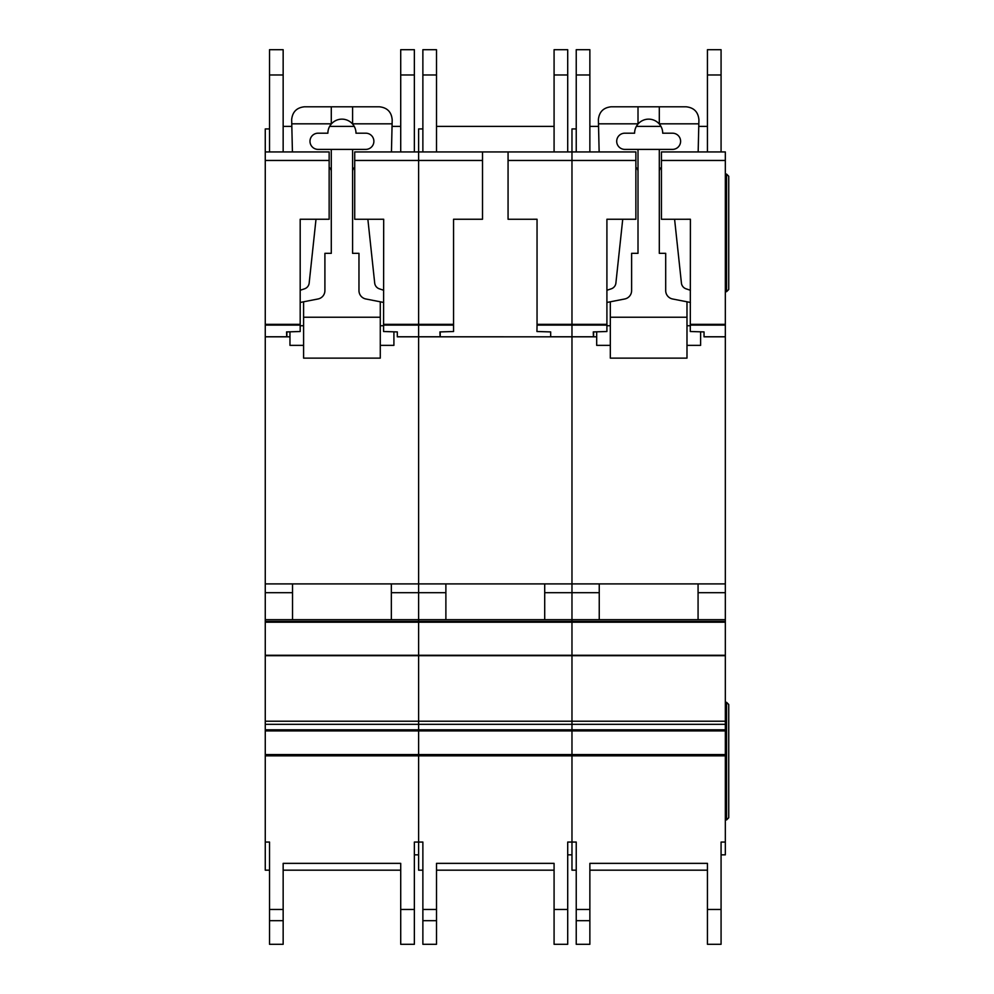<?xml version="1.0" encoding="UTF-8"?>
<svg xmlns="http://www.w3.org/2000/svg" width="994" height="994" viewBox="0 0 994 994"><rect width="100%" height="100%" fill="white"/><g stroke="black" fill="none" stroke-linecap="round" stroke-linejoin="round"><path stroke-width="1.49" d="M329.151 219.252L300.188 219.252L329.151 219.264L329.151 160.456L265.261 160.456L265.261 151.945L269.523 151.945L269.523 49.7L283.153 49.7L283.153 151.945L292.422 151.945L283.153 151.945L292.422 151.945L291.664 119.566C292.484 111.862 296.746 107.6 304.45 106.793L379.422 106.793C387.262 107.65 391.524 112.011 392.195 119.864L391.45 151.945L398.594 151.945M365.792 133.196A8.089 8.089 0 0 1 373.881 141.297A8.089 8.089 0 0 1 365.792 149.386L318.08 149.386A8.089 8.089 0 0 1 309.991 141.297A8.089 8.089 0 0 1 318.08 133.196L327.883 133.196A14.053 14.053 180 0 1 331.288 124.026A14.053 14.053 0 0 1 352.584 124.026A14.053 14.053 180 0 1 355.989 133.196L365.792 133.196M316.005 219.264L309.171 283.066A6.821 6.821 0 0 1 304.574 288.807L300.188 290.273M329.151 167.365A5.069 5.069 0 0 1 331.288 171.502M300.188 302.462L318.005 298.983A8.524 8.524 0 0 0 324.901 290.621L324.901 253.333L331.288 253.333L331.288 149.386M303.592 345.353L289.962 345.353L289.962 331.822M380.28 345.353L393.91 345.353L393.91 331.822M352.584 149.386L352.584 253.333L358.971 253.333L358.971 290.621A8.524 8.524 0 0 0 365.867 298.983L383.684 302.462M352.584 171.502A5.069 5.069 0 0 1 354.721 167.365M383.684 290.273L379.298 288.807A6.821 6.821 0 0 1 374.701 283.066L367.867 219.264M303.592 301.791L303.592 317.235L380.28 317.235L380.28 301.791M352.584 106.793L352.584 124.026M331.288 106.793L331.288 124.026M291.764 123.828L331.288 123.828M380.28 317.235L380.28 358.126L303.592 358.126L303.592 317.235M303.592 325.746L300.188 325.746M383.684 325.746L380.28 325.746M352.584 123.828L392.108 123.828M265.261 160.456L265.261 842.067L269.523 842.067L269.523 870.172L265.261 870.172L265.261 842.067M354.721 219.264L383.684 219.252L354.721 219.264L354.721 151.945L400.719 151.945L400.719 49.7L414.361 49.7L414.361 151.945L418.611 151.945L418.611 842.067L422.872 842.067L422.872 870.172L418.611 870.172L418.611 842.067L414.361 842.067L414.361 944.3L400.719 944.3L400.719 863.364L400.719 870.172L283.153 870.172L283.153 863.364L283.153 944.3L269.523 944.3L269.523 842.067M265.261 619.684L418.611 619.684L418.611 621.399L265.261 621.399L418.611 621.399L418.611 842.067M300.188 219.252L300.188 331.511L286.558 331.921L286.732 336.829L289.962 336.829L286.868 336.829L286.868 331.909M269.523 128.934L265.261 128.934L265.261 151.945L329.151 151.945L329.151 160.456M383.684 219.252L383.572 331.511L397.314 331.921L397.314 336.767L550.676 336.829L550.676 331.921L536.934 331.511L537.046 325.113L571.972 325.113L571.972 842.067L576.234 842.067L576.234 870.172L571.972 870.172L571.972 842.067L567.711 842.067L567.711 944.3L554.08 944.3L554.08 863.364L554.08 870.172L436.503 870.172L436.503 863.364L436.503 944.3L422.872 944.3L422.872 842.067M397.314 336.829L418.611 336.829L397.314 336.767M265.261 336.829L286.732 336.829L265.261 336.829M354.721 160.456L482.512 160.456L482.512 151.945L436.503 151.945L554.08 151.945L422.872 151.945L422.872 49.7L436.503 49.7L436.503 151.945L551.956 151.945M265.261 583.9L418.611 583.9L418.611 619.684L571.972 619.684L571.972 842.067M391.35 583.9L292.522 583.9L292.522 619.684L391.35 619.684L391.35 583.9M265.261 592.685L292.522 592.685M391.35 592.685L445.884 592.685M283.153 863.364L400.719 863.364M418.611 854.84L414.361 854.84L414.361 842.067M400.719 49.7L414.361 49.7M269.523 151.945L292.422 151.945M414.361 151.945L391.45 151.945M400.719 126.375L392.046 126.375M354.224 126.375L329.648 126.375M291.826 126.375L283.153 126.375M383.684 324.33L418.611 324.33L418.611 151.945L554.08 151.945L554.08 49.7L567.711 49.7L567.711 151.945L571.972 151.945L571.972 336.829L596.686 336.829L593.58 336.829L593.58 331.909M508.071 219.264L537.046 219.252L508.071 219.264L508.071 151.945L567.711 151.945M537.046 219.252L537.046 325.113M453.55 219.252L482.512 219.252L453.55 219.264L453.55 331.511L439.92 331.921L440.093 336.829L418.611 336.829L418.611 583.9L571.972 583.9L571.972 619.684L725.334 619.684L725.334 854.84L721.072 854.84L721.072 842.067L721.072 944.3L707.442 944.3L707.442 863.364L707.442 870.172L589.864 870.172L589.864 863.364L589.864 944.3L576.234 944.3L576.234 842.067M482.512 219.252L482.512 160.456M440.218 331.909L440.218 336.829L571.972 336.829L571.972 583.9L725.334 583.9L725.334 619.684M453.55 324.33L418.611 324.33L418.611 336.767L440.081 336.767M508.071 160.456L635.874 160.456L635.874 151.945L589.864 151.945L599.146 151.945L598.388 119.566C599.196 111.862 603.457 107.6 611.173 106.793L686.146 106.793C693.986 107.65 698.248 112.011 698.919 119.864L698.161 151.945L705.318 151.945M531.082 151.945L459.514 151.945M422.872 151.945L418.611 151.945L418.611 128.934L422.872 128.934M544.712 583.9L445.884 583.9L445.884 619.684L544.712 619.684L544.712 583.9M544.712 592.685L599.245 592.685M418.611 621.399L725.334 621.399L418.611 621.399M436.503 863.364L554.08 863.364M571.972 854.84L567.711 854.84L567.711 842.067M554.08 49.7L567.711 49.7M554.08 126.375L436.503 126.375M672.516 133.196A8.089 8.089 0 0 1 680.604 141.297A8.089 8.089 0 0 1 672.516 149.386L624.804 149.386A8.089 8.089 0 0 1 616.702 141.297A8.089 8.089 0 0 1 624.804 133.196L634.594 133.196A14.053 14.053 180 0 1 638.011 124.026A14.053 14.053 0 0 1 659.308 124.026A14.053 14.053 180 0 1 662.712 133.196L672.516 133.196M622.729 219.264L615.895 283.066A6.821 6.821 0 0 1 611.285 288.807L606.912 290.273M635.874 167.365A5.069 5.069 0 0 1 638.011 171.502M606.912 302.462L624.729 298.983A8.524 8.524 0 0 0 631.612 290.621L631.612 253.333L638.011 253.333L638.011 149.386M610.316 345.353L596.686 345.353L596.686 331.822M686.991 345.353L700.621 345.353L700.621 331.822M659.308 149.386L659.308 253.333L665.694 253.333L665.694 290.621A8.524 8.524 0 0 0 672.578 298.983L690.408 302.462M659.308 171.502A5.069 5.069 0 0 1 661.432 167.365M690.408 290.273L686.022 288.807A6.821 6.821 0 0 1 681.424 283.066L674.591 219.264M610.316 301.791L610.316 317.235L686.991 317.235L686.991 301.791M659.308 106.793L659.308 124.026M638.011 106.793L638.011 124.026M598.487 123.828L638.011 123.828M686.991 317.235L686.991 358.126L610.316 358.126L610.316 317.235M610.316 325.746L606.912 325.746M690.408 325.746L686.991 325.746M659.308 123.828L698.832 123.828M537.046 324.33L571.972 324.33L571.972 151.945L576.234 151.945L576.234 49.7L589.864 49.7L589.864 151.945L576.234 151.945L599.146 151.945M661.432 219.264L690.408 219.252L661.432 219.264L661.432 151.945L707.442 151.945L707.442 49.7L721.072 49.7L721.072 151.945L725.334 151.945L725.334 583.9M690.408 219.252L690.296 331.511L704.038 331.921L704.038 336.767L725.334 336.767M606.912 219.252L635.874 219.252L606.912 219.264L606.912 331.511L593.281 331.921L593.443 336.829L550.676 336.829M635.874 219.252L635.874 160.456M704.038 336.829L725.334 336.829L704.038 336.767M661.432 160.456L725.334 160.456M576.234 151.945L571.972 151.945L571.972 128.934L576.234 128.934M606.912 324.33L571.972 324.33L571.972 325.113L606.912 325.113M698.074 583.9L599.245 583.9L599.245 619.684L698.074 619.684L698.074 583.9M698.074 592.685L725.334 592.685M589.864 863.364L707.442 863.364M721.072 842.067L725.334 842.067M707.442 49.7L721.072 49.7M721.072 151.945L698.161 151.945M707.442 126.375L698.77 126.375M660.948 126.375L636.359 126.375M598.55 126.375L589.864 126.375M726.577 291.677L726.577 174.099L728.739 176.261L728.739 289.502L726.577 291.677L725.334 291.677M726.577 174.099L725.334 174.099M726.577 702.336L728.739 704.497L728.739 817.739L726.577 819.913L726.577 702.336L725.334 702.336M726.577 819.913L725.334 819.913M265.261 754.558L725.334 754.558M265.261 325.113L300.188 325.113M265.261 336.767L286.719 336.767M383.684 325.113L453.55 325.113M265.261 324.33L300.188 324.33M265.261 622.219L725.334 622.219M265.261 655.27L725.334 655.27M265.261 655.705L725.334 655.705M265.261 721.222L725.334 721.222M265.261 724.315L725.334 724.315M265.261 729.82L725.334 729.82M265.261 730.913L725.334 730.913M265.261 755.838L725.334 755.838M283.153 909.46L269.523 909.46M400.719 909.46L414.361 909.46M400.719 74.972L414.361 74.972M400.719 944.3L414.361 944.3L400.719 944.3M283.153 920.68L269.523 920.68M283.153 74.972L269.523 74.972M550.676 336.767L593.443 336.767M436.503 909.46L422.872 909.46M554.08 909.46L567.711 909.46M554.08 74.972L567.711 74.972M554.08 944.3L567.711 944.3L554.08 944.3M436.503 920.68L422.872 920.68M436.503 74.972L422.872 74.972M690.408 324.33L725.334 324.33M690.408 325.113L725.334 325.113M589.864 909.46L576.234 909.46M707.442 909.46L721.072 909.46M707.442 74.972L721.072 74.972M707.442 944.3L721.072 944.3L707.442 944.3M589.864 920.68L576.234 920.68M589.864 74.972L576.234 74.972"/></g></svg>
